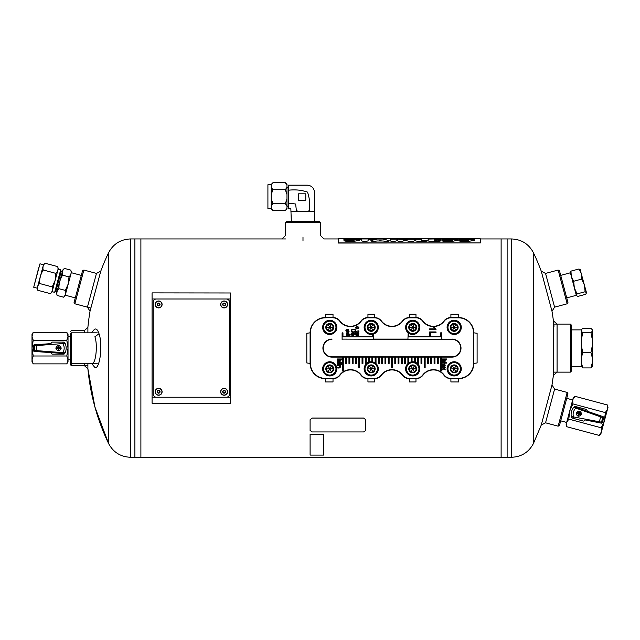 <?xml version="1.0" encoding="UTF-8"?>
<svg xmlns="http://www.w3.org/2000/svg" width="640" height="640" viewBox="0 0 640 640"><rect width="100%" height="100%" fill="white"/><g stroke="black" fill="none" stroke-linecap="round" stroke-linejoin="round"><path stroke-width="0.96" d="M84.328 363.392L84.328 365.576L87.896 368.848L94.936 407.056L108.552 443.44C113.224 452.256 120.544 456.872 130.512 457.272L140.896 457.272L140.896 238.952L140.896 457.272L501.12 457.272L501.12 238.952L501.12 457.272L507.12 457.272L507.12 238.952L507.12 457.272L511.504 457.272L511.504 238.952C521.472 239.352 528.792 243.968 533.464 252.792L533.464 443.44C528.792 452.256 521.472 456.872 511.504 457.272M74.832 303.784L74.064 302.448L82.536 270.816L83.872 270.048L74.832 303.784L90.648 308.024M285.52 222.584L286.616 221.488L319.36 221.488L320.456 222.584L285.52 222.584L285.52 235.464M87.672 365.576L71.296 365.576L70.208 364.488L70.208 362.304L71.296 363.392L97.208 363.392M71.296 365.576L71.296 332.832L97.208 332.832M84.328 332.832L84.328 330.648L71.296 330.648L70.208 331.736M558.144 270.048L559.48 270.816L567.952 302.448L567.184 303.784L558.144 270.048L545.552 273.416L541.256 271.184L551.992 311.24A220.824 220.824 0 0 1 554.008 326.28M545.552 273.416L554.592 307.16L567.184 303.784M570.384 324.096L571.48 325.192L571.48 371.032L570.384 372.128L570.384 324.096L554.016 324.096M553.4 375.4L557.072 372.128L557.072 324.096L553.4 320.824L553.4 375.4L551.992 384.984L541.256 425.048L533.464 443.44M91.504 332.832L93.944 329.912C95.792 327.912 97.488 329.192 99.032 333.744L94.896 336.76C97.984 345.432 95.616 364.856 91.888 363.28M99.032 333.744C103.52 346.464 98.848 373.832 93.944 366.312L91.504 363.392M87.896 332.832L87.896 327.376A220.824 220.824 0 0 1 90.024 311.24L100.76 271.184A220.824 220.824 0 0 1 108.552 252.792L108.552 443.44A220.824 220.824 0 0 1 87.896 368.848L87.896 363.392M83.872 270.048L96.464 273.416L87.424 307.16L90.024 311.24M541.256 425.048L545.552 422.808L554.592 389.064L551.992 384.984M567.184 392.44L567.952 393.776L559.48 425.408L558.144 426.184L567.184 392.44L554.592 389.064M228.488 292.984L152.072 292.896L230.664 292.984L230.664 403.24L152.072 403.24L228.488 403.24M130.512 457.272L130.512 238.952L134.896 238.952L134.896 457.272L134.896 238.952L285.52 238.952M501.12 241.68L501.12 238.952L511.504 238.952M158.624 390.68A1.088 1.088 0 0 1 159.576 392.32A1.088 1.088 0 0 1 157.68 392.32A1.088 1.088 0 0 1 158.624 390.68A1.088 1.088 0 0 1 159.576 392.32A1.088 1.088 0 0 1 157.68 392.32A1.088 1.088 0 0 1 158.624 390.68M155.16 391.768A3.464 3.464 0 0 1 158.624 388.304A3.464 3.464 0 0 1 162.096 391.768A3.464 3.464 0 0 1 158.624 395.24A3.464 3.464 0 0 1 155.16 391.768A3.464 3.464 0 0 1 158.624 388.304A3.464 3.464 0 0 1 162.096 391.768A3.464 3.464 0 0 1 158.624 395.24A3.464 3.464 0 0 1 155.16 391.768M224.12 303.36A1.088 1.088 0 0 1 225.064 304.992A1.088 1.088 0 0 1 223.176 304.992A1.088 1.088 0 0 1 224.12 303.36A1.088 1.088 0 0 1 225.064 304.992A1.088 1.088 0 0 1 223.176 304.992A1.088 1.088 0 0 1 224.12 303.36M220.656 304.448A3.464 3.464 0 0 1 224.12 300.984A3.464 3.464 0 0 1 227.584 304.448A3.464 3.464 0 0 1 224.12 307.912A3.464 3.464 0 0 1 220.656 304.448A3.464 3.464 0 0 1 224.12 300.984A3.464 3.464 0 0 1 227.584 304.448A3.464 3.464 0 0 1 224.12 307.912A3.464 3.464 0 0 1 220.656 304.448M325.376 381.952L333.016 381.952L333.016 378.68L325.376 378.68L325.376 381.952M409.424 381.952L415.976 381.952L415.976 378.68L409.424 378.68L409.424 381.952M450.904 381.952L458.544 381.952L458.544 378.68L450.904 378.68L450.904 381.952M415.976 314.272L409.424 314.272L409.424 317.552L415.976 317.552L415.976 314.272M306.816 333.272L306.816 362.952L310.096 363.392L310.096 332.832L306.816 333.272M477.104 362.952L477.104 333.272L473.832 332.832L473.832 363.392L477.104 362.952M333.016 314.272L325.376 314.272L325.376 317.552L333.016 317.552L333.016 314.272M374.496 314.272L367.944 314.272L367.944 317.552L374.496 317.552L374.496 314.272M458.544 314.272L450.904 314.272L450.904 317.552L458.544 317.552L458.544 314.272M367.944 381.952L374.496 381.952L374.496 378.68L367.944 378.68L367.944 381.952M71.296 332.832L70.208 333.92L70.208 362.304M152.072 403.24L152.072 292.984M415.32 362.256L415.32 356.848L427.544 356.848L427.544 363.456L428.416 363.456L428.416 356.848L430.824 356.848L430.824 363.456L431.696 363.456L431.696 356.848L452 356.848A8.736 8.736 0 0 0 460.728 348.112A8.736 8.736 0 0 0 452 339.384L441.552 339.384L441.552 332.832L440.68 332.832L440.68 336.824L408.8 336.824L408.8 333.304M440.648 357.12L438.248 357.12M408.168 332.832L407.928 339.384L342.096 339.104M437.368 357.12L434.968 357.12M434.096 357.12L431.696 357.12M430.824 357.12L428.416 357.12M427.544 357.12L425.144 357.12M424.272 357.12L421.872 357.12M421 357.12L418.592 357.12M417.72 357.12L415.32 357.12M414.448 357.12L412.048 357.12M411.176 357.12L408.768 357.12M407.896 357.12L405.496 357.12M404.624 357.12L402.224 357.12M401.352 357.12L398.944 357.12M398.072 357.12L395.672 357.12M394.8 357.12L392.4 357.12M391.528 357.12L389.12 357.12M388.248 357.12L385.848 357.12M384.976 357.12L382.576 357.12M381.704 357.12L379.296 357.12M378.424 357.12L376.024 357.12M375.152 357.12L372.752 357.12M371.872 357.12L369.472 357.12M368.6 357.12L366.2 357.12M365.328 357.12L362.928 357.12M362.048 357.12L359.648 357.12M358.776 357.12L356.376 357.12M355.504 357.12L353.104 357.12M352.224 357.12L349.824 357.12M348.952 357.12L346.552 357.12M345.68 357.12L343.28 357.12M342.4 357.12L331.928 357.12A9.008 9.008 0 0 1 322.912 348.112A9.008 9.008 0 0 1 331.928 339.104M373.528 339.104L407.928 339.104M441.552 339.104L452 339.384M441.52 357.12L452 357.12A9.008 9.008 0 0 0 461.008 348.112A9.008 9.008 0 0 0 452 339.104M381.264 375.016A13.376 13.376 0 0 1 402.664 375.016A8.456 8.456 0 0 0 409.424 378.4L415.976 378.4A8.456 8.456 0 0 0 422.744 375.016A13.376 13.376 0 0 1 444.144 375.016A8.456 8.456 0 0 0 450.904 378.4L458.544 378.4A15.008 15.008 0 0 0 473.552 363.392L473.552 332.832A15.008 15.008 0 0 0 458.544 317.824L450.904 317.824A8.456 8.456 0 0 0 444.144 321.208A13.376 13.376 0 0 1 422.744 321.208A8.456 8.456 0 0 0 415.976 317.824L409.424 317.824A8.456 8.456 0 0 0 402.664 321.208A13.376 13.376 0 0 1 381.264 321.208A8.456 8.456 0 0 0 374.496 317.824L367.944 317.824A8.456 8.456 0 0 0 361.184 321.208L360.96 321.04A13.096 13.096 0 0 1 340 321.04A8.736 8.736 0 0 0 333.016 317.552L325.376 317.824A15.008 15.008 0 0 0 310.368 332.832L310.368 363.392A15.008 15.008 0 0 0 325.376 378.4L333.016 378.4A8.456 8.456 0 0 0 339.776 375.016L340 375.184A13.096 13.096 0 0 1 360.96 375.184A8.736 8.736 0 0 0 367.944 378.68L374.496 378.4A8.456 8.456 0 0 0 381.264 375.016L381.48 375.184A13.096 13.096 0 0 1 402.44 375.184A8.736 8.736 0 0 0 409.424 378.68L409.424 378.4M333.016 317.824A8.456 8.456 0 0 1 339.776 321.208A13.376 13.376 0 0 0 361.184 321.208M367.944 378.4A8.456 8.456 0 0 1 361.184 375.016A13.376 13.376 0 0 0 339.776 375.016M331.928 339.384A8.736 8.736 0 0 0 323.192 348.112A8.736 8.736 0 0 0 331.928 356.848L345.68 356.848L345.68 363.456L346.552 363.456L346.552 356.848L348.952 356.848L348.952 363.456L349.824 363.456L349.824 356.848L362.048 356.848L362.048 363.456L362.928 363.456L362.928 356.848L365.328 356.848L365.328 363.456L366.2 363.456L366.2 356.848L378.424 356.848L378.424 363.456L379.296 363.456L379.296 356.848L381.704 356.848L381.704 363.456L382.576 363.456L382.576 356.848L391.528 356.848L391.528 367.504L392.4 367.504L392.4 356.848L394.8 356.848L394.8 363.456L395.672 363.456L395.672 356.848L398.072 356.848L398.072 363.456L398.944 363.456L398.944 356.848L411.176 356.848L411.176 361.928M412.048 361.784L412.048 356.848L414.448 356.848L414.448 361.976M346.552 356.848L345.68 356.848M349.824 356.848L348.952 356.848M362.928 356.848L362.048 356.848M366.2 356.848L365.328 356.848M379.296 356.848L378.424 356.848M382.576 356.848L381.704 356.848M392.4 356.848L391.528 356.848M395.672 356.848L394.8 356.848M398.944 356.848L398.072 356.848M412.048 356.848L411.176 356.848M415.32 356.848L414.448 356.848M428.416 356.848L427.544 356.848M431.696 356.848L430.824 356.848M407.928 339.384L441.552 339.384M450.904 378.4L450.904 378.68A8.736 8.736 0 0 1 443.92 375.184A13.096 13.096 0 0 0 422.96 375.184L422.744 375.016M415.976 317.824L415.976 317.552A8.736 8.736 0 0 1 422.96 321.04A13.096 13.096 0 0 0 443.92 321.04L444.144 321.208M374.496 317.824L374.496 317.552A8.736 8.736 0 0 1 381.48 321.04A13.096 13.096 0 0 0 402.44 321.04L402.664 321.208M473.552 332.832L473.832 332.832A15.28 15.28 0 0 0 458.544 317.552L458.544 317.824M310.368 363.392L310.096 363.392A15.28 15.28 0 0 0 325.376 378.68L325.376 378.4M325.376 317.824L325.376 317.552A15.28 15.28 0 0 0 310.096 332.832L310.368 332.832M458.544 378.4L458.544 378.68A15.28 15.28 0 0 0 473.832 363.392L473.552 363.392M367.944 317.824L367.944 317.552A8.736 8.736 0 0 0 360.96 321.04M333.016 378.4L333.016 378.68A8.736 8.736 0 0 0 340 375.184M374.496 378.4L374.496 378.68A8.736 8.736 0 0 0 381.48 375.184M415.976 378.4L415.976 378.68A8.736 8.736 0 0 0 422.96 375.184M450.904 317.824L450.904 317.552A8.736 8.736 0 0 0 443.92 321.04M409.424 317.824L409.424 317.552A8.736 8.736 0 0 0 402.44 321.04M436.048 329.64L429.672 329.64L429.672 328.864L434.64 328.864L433.704 327.312L434.456 327.312L436.048 329.64M429.672 335.888L429.672 331.928L436.024 331.928L436.024 332.768L430.424 332.768L430.424 335.888L429.672 335.888M442.176 359.52L442.176 358.96L446.544 358.96L446.544 359.832L442.808 361.064L446.544 362.352L446.544 363.12L442.176 363.12L442.176 362.568L445.824 362.568L442.176 361.296L442.176 360.776L445.896 359.52L442.176 359.52M442.176 366.16L442.576 366.056C442.496 363.368 443.04 363.36 444.192 366.024C445.192 365.64 445.248 365.104 444.376 364.416L444.44 363.888C445.912 365.864 445.16 366.808 442.176 366.712L442.176 366.16M442.664 364.536L443.768 366.016L442.664 364.536M442.176 367.664L442.176 367.016L443.816 368.168L445.344 367.096L445.344 367.76L444.256 368.48L445.344 369.896L443.816 368.824L442.176 369.968L442.176 369.32L443.384 368.512L442.176 367.664M337.376 359.52L337.376 358.96L341.744 358.96L341.744 359.832L338.008 361.064L341.744 362.352L341.744 363.12L337.376 363.12L337.376 362.568L341.032 362.568L337.376 361.296L337.376 360.776L341.096 359.52L337.376 359.52M341.136 364.52L341.136 363.984L341.744 363.984L341.744 364.52L341.136 364.52M337.376 364.52L337.376 363.984L340.544 363.984L340.544 364.52L337.376 364.52M337.376 365.864L337.376 365.328L340.544 365.328L340.096 365.816C340.784 367.632 339.872 368.336 337.376 367.904L337.376 367.368C340.624 368.264 340.648 365.04 337.376 365.864M357.176 326.984C352.472 328.544 361.896 328.512 357.176 326.984M357.176 326.552C359.44 327.216 359.44 327.976 357.176 328.816C354.832 327.992 354.832 327.232 357.176 326.552M355.464 329.976L355.952 329.488L355.464 329.976M355.872 331.136L355.464 332.848L355.464 330.536C356.328 331.552 359.776 333.312 357.904 331.064L357.96 330.624C360.752 332.224 356.704 333.88 355.872 331.136M357.552 333.872C358.76 337.168 353.144 334.6 356.368 333.304L356.4 333.752C356.28 335.392 356.496 335.4 357.056 333.784L358.896 333.72L358.488 335.448L358.488 334.056L357.552 333.872M354.488 329.88C350.72 328.88 350.752 332.736 354.488 331.696L354.488 332.16C350.192 333.608 350.152 328.048 354.488 329.424L354.488 329.88M353.472 334.984C354.008 333.04 353.672 333.168 352.48 335.384C350.584 334.912 350.464 334.04 352.112 332.776L352.152 333.208C350.04 334.288 352.904 336.208 352.824 333.4C354.744 333.136 354.976 333.816 353.512 335.424L353.472 334.984M349.072 331.416C346.152 331.76 345.24 331.048 346.336 329.288L346.872 330.992C347.552 328.704 348.176 328.72 348.76 331.032L349.072 331.416M347.848 329.64C344.648 331.112 350.952 331.2 347.848 329.64M346.544 333.808L346.864 333.728C346.8 331.56 347.232 331.552 348.152 333.696L348.352 332C349.528 333.568 348.92 334.32 346.544 334.248L346.544 333.808M346.936 332.504L347.816 333.696L346.936 332.504M346.544 335.192L346.544 334.76L350.024 334.76L350.024 335.192L346.544 335.192M407.896 363.632L407.896 356.848M408.768 356.848L408.768 362.944M375.152 362.944L375.152 356.848M376.024 356.848L376.024 363.632M343.28 356.848L343.28 371.032L342.4 371.032L342.4 356.848M425.144 356.848L425.144 367.496L424.272 367.496L424.272 356.848M421.872 356.848L421.872 363.456L421 363.456L421 356.848M418.592 356.848L418.592 363.456L417.72 363.456L417.72 356.848M438.248 356.848L438.248 363.456L437.368 363.456L437.368 356.848M434.968 356.848L434.968 363.456L434.096 363.456L434.096 356.848M405.496 356.848L405.496 363.456L404.624 363.456L404.624 356.848M402.224 356.848L402.224 363.456L401.352 363.456L401.352 356.848M389.12 356.848L389.12 363.456L388.248 363.456L388.248 356.848M385.848 356.848L385.848 363.456L384.976 363.456L384.976 356.848M359.648 356.848L359.648 367.504L358.776 367.504L358.776 356.848M356.376 356.848L356.376 363.456L355.504 363.456L355.504 356.848M353.104 356.848L353.104 363.456L352.224 363.456L352.224 356.848M372.752 356.848L372.752 361.928M371.872 361.784L371.872 356.848M369.472 356.848L369.472 361.976M368.6 362.256L368.6 356.848M342.096 339.384L342.096 332.832L342.968 332.832L342.968 336.824L372.656 336.824L372.656 334.32M373.528 334.08L373.528 339.384M441.52 356.848L441.52 371.032L440.648 371.032L440.648 356.848M323.52 368.856A6.224 6.224 0 0 1 332.848 363.464A6.224 6.224 0 0 1 332.848 374.24A6.224 6.224 0 0 1 323.52 368.856M325.8 368.856A3.944 3.944 0 0 1 331.712 365.44A3.944 3.944 0 0 1 331.712 372.264A3.944 3.944 0 0 1 325.8 368.856M322.648 368.856A7.096 7.096 0 0 1 333.288 362.712A7.096 7.096 0 0 1 333.288 375A7.096 7.096 0 0 1 322.648 368.856M327.808 365.656L331.632 365.576L327.848 365.576L325.96 368.856L327.848 372.128L331.632 372.128L333.52 368.856L331.632 372.128L329.744 368.856L333.52 368.856L331.632 365.576L333.52 368.856M331.632 365.576L327.848 372.128L331.632 372.128M327.848 365.576L329.744 368.856L326.008 368.928M365 368.856A6.224 6.224 0 0 1 374.336 363.464A6.224 6.224 0 0 1 374.336 374.24A6.224 6.224 0 0 1 365 368.856M367.28 368.856A3.944 3.944 0 0 1 373.192 365.44A3.944 3.944 0 0 1 373.192 372.264A3.944 3.944 0 0 1 367.28 368.856M364.128 368.856A7.096 7.096 0 0 1 374.768 362.712A7.096 7.096 0 0 1 374.768 375A7.096 7.096 0 0 1 364.128 368.856M369.288 365.656L373.112 365.576L369.328 365.576L367.44 368.856L369.328 372.128L373.112 372.128L375 368.856L373.112 372.128L371.224 368.856L375 368.856L373.112 365.576L375 368.856M373.112 365.576L369.328 372.128L373.112 372.128M369.328 365.576L371.224 368.856L367.488 368.928M406.48 368.856A6.224 6.224 0 0 1 415.816 363.464A6.224 6.224 0 0 1 415.816 374.24A6.224 6.224 0 0 1 406.48 368.856M408.76 368.856A3.944 3.944 0 0 1 414.672 365.44A3.944 3.944 0 0 1 414.672 372.264A3.944 3.944 0 0 1 408.76 368.856M405.608 368.856A7.096 7.096 0 0 1 416.248 362.712A7.096 7.096 0 0 1 416.248 375A7.096 7.096 0 0 1 405.608 368.856M410.768 365.656L414.592 365.576L410.808 365.576L408.92 368.856L410.808 372.128L414.592 372.128L416.48 368.856L414.592 372.128L412.704 368.856L416.48 368.856L414.592 365.576L416.48 368.856M414.592 365.576L410.808 372.128L414.592 372.128M410.808 365.576L412.704 368.856L408.968 368.928M447.96 368.856A6.224 6.224 0 0 1 457.296 363.464A6.224 6.224 0 0 1 457.296 374.24A6.224 6.224 0 0 1 447.96 368.856M450.24 368.856A3.944 3.944 0 0 1 456.152 365.44A3.944 3.944 0 0 1 456.152 372.264A3.944 3.944 0 0 1 450.24 368.856M447.088 368.856A7.096 7.096 0 0 1 457.728 362.712A7.096 7.096 0 0 1 457.728 375A7.096 7.096 0 0 1 447.088 368.856M452.248 365.656L456.072 365.576L452.288 365.576L450.4 368.856L452.288 372.128L456.072 372.128L457.96 368.856L456.072 372.128L454.184 368.856L457.96 368.856L456.072 365.576L457.96 368.856M456.072 365.576L452.288 372.128L456.072 372.128M452.288 365.576L454.184 368.856L450.448 368.928M323.52 327.376A6.224 6.224 0 0 1 332.848 321.984A6.224 6.224 0 0 1 332.848 332.76A6.224 6.224 0 0 1 323.52 327.376M325.8 327.376A3.944 3.944 0 0 1 331.712 323.96A3.944 3.944 0 0 1 331.712 330.784A3.944 3.944 0 0 1 325.8 327.376M322.648 327.376A7.096 7.096 0 0 1 333.288 321.224A7.096 7.096 0 0 1 333.288 333.52A7.096 7.096 0 0 1 322.648 327.376M327.808 324.176L331.632 324.096L327.848 324.096L325.96 327.376L327.848 330.648L331.632 330.648L333.52 327.376L331.632 330.648L329.744 327.376L333.52 327.376L331.632 324.096L333.52 327.376M331.632 324.096L327.848 330.648L331.632 330.648M327.848 324.096L329.744 327.376L326.008 327.448M447.96 327.376A6.224 6.224 0 0 1 457.296 321.984A6.224 6.224 0 0 1 457.296 332.76A6.224 6.224 0 0 1 447.96 327.376M450.24 327.376A3.944 3.944 0 0 1 456.152 323.96A3.944 3.944 0 0 1 456.152 330.784A3.944 3.944 0 0 1 450.24 327.376M447.088 327.376A7.096 7.096 0 0 1 457.728 321.224A7.096 7.096 0 0 1 457.728 333.52A7.096 7.096 0 0 1 447.088 327.376M452.248 324.176L456.072 324.096L452.288 324.096L450.4 327.376L452.288 330.648L456.072 330.648L457.96 327.376L456.072 330.648L454.184 327.376L457.96 327.376L456.072 324.096L457.96 327.376M456.072 324.096L452.288 330.648L456.072 330.648M452.288 324.096L454.184 327.376L450.448 327.448M365 327.376A6.224 6.224 0 0 1 374.336 321.984A6.224 6.224 0 0 1 374.336 332.76A6.224 6.224 0 0 1 365 327.376M367.28 327.376A3.944 3.944 0 0 1 373.192 323.96A3.944 3.944 0 0 1 373.192 330.784A3.944 3.944 0 0 1 367.28 327.376M364.128 327.376A7.096 7.096 0 0 1 374.768 321.224A7.096 7.096 0 0 1 374.768 333.52A7.096 7.096 0 0 1 364.128 327.376M369.288 324.176L373.112 324.096L369.328 324.096L367.44 327.376L369.328 330.648L373.112 330.648L375 327.376L373.112 330.648L371.224 327.376L375 327.376L373.112 324.096L375 327.376M373.112 324.096L369.328 330.648L373.112 330.648M369.328 324.096L371.224 327.376L367.488 327.448M406.48 327.376A6.224 6.224 0 0 1 415.816 321.984A6.224 6.224 0 0 1 415.816 332.76A6.224 6.224 0 0 1 406.48 327.376M408.76 327.376A3.944 3.944 0 0 1 414.672 323.96A3.944 3.944 0 0 1 414.672 330.784A3.944 3.944 0 0 1 408.76 327.376M405.608 327.376A7.096 7.096 0 0 1 416.248 321.224A7.096 7.096 0 0 1 416.248 333.52A7.096 7.096 0 0 1 405.608 327.376M410.768 324.176L414.592 324.096L410.808 324.096L408.92 327.376L410.808 330.648L414.592 330.648L416.48 327.376L414.592 330.648L412.704 327.376L416.48 327.376L414.592 324.096L416.48 327.376M414.592 324.096L410.808 330.648L414.592 330.648M410.808 324.096L412.704 327.376L408.968 327.448M224.12 390.68A1.088 1.088 0 0 1 225.064 392.32A1.088 1.088 0 0 1 223.176 392.32A1.088 1.088 0 0 1 224.12 390.68A1.088 1.088 0 0 1 225.064 392.32A1.088 1.088 0 0 1 223.176 392.32A1.088 1.088 0 0 1 224.12 390.68M220.656 391.768A3.464 3.464 0 0 1 224.12 388.304A3.464 3.464 0 0 1 227.584 391.768A3.464 3.464 0 0 1 224.12 395.24A3.464 3.464 0 0 1 220.656 391.768A3.464 3.464 0 0 1 224.12 388.304A3.464 3.464 0 0 1 227.584 391.768A3.464 3.464 0 0 1 224.12 395.24A3.464 3.464 0 0 1 220.656 391.768M158.624 303.36A1.088 1.088 0 0 1 159.576 304.992A1.088 1.088 0 0 1 157.68 304.992A1.088 1.088 0 0 1 158.624 303.36A1.088 1.088 0 0 1 159.576 304.992A1.088 1.088 0 0 1 157.68 304.992A1.088 1.088 0 0 1 158.624 303.36M155.16 304.448A3.464 3.464 0 0 1 158.624 300.984A3.464 3.464 0 0 1 162.096 304.448A3.464 3.464 0 0 1 158.624 307.912A3.464 3.464 0 0 1 155.16 304.448A3.464 3.464 0 0 1 158.624 300.984A3.464 3.464 0 0 1 162.096 304.448A3.464 3.464 0 0 1 158.624 307.912A3.464 3.464 0 0 1 155.16 304.448M156.44 298.992L226.304 298.992A3.272 3.272 0 0 1 229.576 302.264L229.576 393.96A3.272 3.272 0 0 1 226.304 397.232L156.44 397.232A3.272 3.272 0 0 1 153.168 393.96L153.168 302.264A3.272 3.272 0 0 1 156.44 298.992M480.328 242.912L338.416 243.048L338.416 238.816L480.328 238.816L480.328 242.912L338.416 242.912M465.184 238.96L471.616 238.904C475.432 238.992 475.432 239.12 471.616 239.296C475.432 239.12 475.432 238.992 471.616 238.904L458.744 239.376M471.616 239.296L464.568 239.296M464.568 239.4L468.152 239.456L464.568 239.4M461.704 240.344L468.72 240.224L458.768 240.872L461.704 241.48L468.152 241.48L474.568 240.256L468.152 239.4M468.72 240.168L458.736 239.344L465.184 238.904M430.568 238.96L438.024 238.904C442.04 238.992 442.04 239.136 438.024 239.328C442.04 239.136 442.04 238.992 438.024 238.904L428.144 239.08M438.024 239.328L434.48 239.456M438.168 240.088C441.28 239.848 441.28 239.64 438.168 239.456C441.28 239.64 441.28 239.848 438.168 240.088L434.48 240.288M430.568 238.904L428.144 239.024L428.144 240.976L430.568 241.48L438.024 241.48L441.136 240.84L438.024 240.288M424.648 240.344L427.864 240.872L424.904 241.48L418.384 241.48L415.432 240.872L415.432 239.072L421.656 239.072L421.656 240.344L424.648 240.344L421.656 240.344M414.336 239.08L414.336 240.824C413.296 241.512 411.36 241.64 408.528 241.2L403.768 240.024L403.768 240.824C401.632 241.664 399.496 241.664 397.352 240.824L397.352 239.08L407.92 239.504L407.92 239.08L414.336 239.08M396.264 239.064L396.264 240.856C394.224 241.656 392.192 241.656 390.16 240.856L390.16 239.064L396.264 239.064M389.136 240.576L382.936 238.992L377.112 238.992L370.912 240.576C371.376 241.552 373.376 241.688 376.912 241L383.152 241C386.696 241.68 388.688 241.544 389.136 240.576L389.136 240.576M372.232 239.352C376.072 239.176 376.072 239.048 372.232 238.96L350.016 238.96L372.232 238.904C376.072 238.992 376.072 239.12 372.232 239.296L368.112 239.296L368.112 240.824C365.952 241.672 363.792 241.672 361.64 240.824L361.64 239.296L349.448 239.296M349.448 239.384L353.16 239.44L349.448 239.384M347.232 240.216L354.328 240.136L343.88 240.8L347.232 241.488L353.16 241.488L359.68 240.24L353.16 239.384M354.328 240.08L343.88 239.32L350.016 238.904M372.232 239.296C376.072 239.12 376.072 238.992 372.232 238.904L372.232 238.96M455.096 239.296C458.912 239.12 458.912 238.992 455.096 238.904L441.872 239.376L452.344 240.392L444.824 240.336L441.864 240.872L444.824 241.48L451.632 241.48L458.056 240.256L447.576 239.296L455.096 239.296C458.912 239.12 458.912 238.992 455.096 238.904L441.864 239.344M451.632 239.4L447.576 239.296M444.824 240.336L452.344 240.16M444.824 240.392L441.872 240.896M458.056 240.28L451.632 239.456M455.096 239.352C458.912 239.176 458.912 239.048 455.096 238.96M350.016 238.96L343.88 239.344M347.232 240.264L343.88 240.824M359.68 240.272L353.16 239.44M377.112 238.992L370.912 240.632M389.136 240.632L382.936 238.992M381.176 240.168L379.096 240.168M382.936 239.048L377.112 239.048M396.264 239.12L390.16 239.12M403.168 238.96L407.92 239.504M403.168 239.016L397.352 239.128M414.336 239.128L407.92 239.128M427.856 240.896L424.648 240.392M421.656 239.128L415.432 239.128M441.136 240.872L438.024 240.344M438.168 240.144C441.28 239.904 441.28 239.696 438.168 239.512M438.024 239.384C442.04 239.192 442.04 239.048 438.024 238.96M461.704 240.4L458.768 240.904M474.568 240.28L468.152 239.456M471.616 239.352C475.432 239.176 475.432 239.048 471.616 238.96M583.192 421.032L572.232 418.088A1.088 1.088 0 0 1 571.464 417.32A10.912 10.912 0 0 1 571.28 416.512L571.216 416.12C570.8 413 571.552 410.192 573.472 407.688L573.728 407.384A1.088 1.088 0 0 1 574.904 407.056L602.944 416.608A1.096 1.088 18.8 0 1 603.648 417.928L602.464 422.344L601.528 422.16A1.088 1.088 101.2 0 1 600.264 422.944L584.992 419.928A10.912 10.912 0 0 1 584.248 420.744A1.088 1.088 0 0 1 583.192 421.032M572.144 417.384A1.088 1.088 0 0 1 571.28 416.512L601.528 422.16L602.744 417.616L573.728 407.384A10.912 10.912 0 0 1 574.288 406.776A1.088 1.088 0 0 1 575.344 406.496L586.304 409.432A1.088 1.088 0 0 1 587.072 410.2A10.912 10.912 0 0 1 587.304 411.28L574.96 407.08M576.208 412.944C577.072 416.76 578.824 417.224 581.48 414.352C580.616 410.536 578.864 410.064 576.208 412.944M602.464 422.344A1.096 1.088 -168.8 0 1 601.2 423.128L600.264 422.944M566.616 422.6L566.144 424.368L566.776 426.72L566.616 422.6L568.808 419.112L601.256 427.808L601.408 431.928L599.216 435.416L601.408 431.928L604.472 420.512L605.328 412.592L572.888 403.896L569.672 411.192L566.616 422.6L566.776 426.72L599.216 435.416L600.936 433.696L601.408 431.928M568.808 419.112L569.672 411.192L572.736 399.776L572.888 403.896M601.256 427.808L604.472 420.512L607.528 409.096L605.328 412.592M607.368 404.976L607.528 409.096L608 407.336L607.368 404.976L574.928 396.288L572.736 399.776L573.208 398.008L574.928 396.288M577.152 413.616L577.368 412.824L578.552 413.144L578.872 411.96L579.664 412.168L579.344 413.36L580.528 413.672L580.32 414.464L579.136 414.152L578.816 415.336L578.024 415.12L578.344 413.936L577.152 413.616M578.208 416.016A2.456 2.456 0 0 1 576.568 412.728A2.456 2.456 0 0 1 580.032 411.496A2.456 2.456 0 0 1 578.208 416.016M599.104 422.712L600.92 415.92M573.216 417.6L573.336 416.504C572.696 413.44 573.416 410.752 575.504 408.424L575.944 407.416M566.728 297.88L576.328 295.312L570.272 272.216M577.056 293.904L585.112 291.752L586.488 292.736L585.784 294.28L577.736 296.432L576.36 295.448L574.328 287.856L577.056 293.904L576.416 295.656M570.264 272.672L570.96 271.128L571.28 276.472L573.672 281.256L574.328 287.856M570.96 271.128L579.008 268.976L581.4 273.76L581.72 279.096L584.448 285.144L585.112 291.752M580.384 269.96L579.008 268.976M586.544 292.944L580.144 269.568M573.672 281.256L581.72 279.096M42.92 268.104L43.096 266.32M50.44 293.664L52.008 292.096L58.264 268.752L57.688 266.608L45.048 263.224C43.072 265.104 42.464 267.36 43.232 269.984L55.872 273.376L55.112 280.416L52.248 286.904L39.608 283.512C37.632 285.392 37.024 287.648 37.8 290.28L50.44 293.664C52.416 291.776 53.024 289.52 52.248 286.904M57.088 271.896L57.824 270.272M37.48 288.4L37.656 286.616M51.656 292.192L52.392 290.568M39.608 283.512C39.448 278.624 40.656 274.112 43.232 269.984M57.688 266.608C58.456 269.224 57.856 271.48 55.872 273.376M65.376 290.416L58.944 288.696C56.968 290.576 56.36 292.832 57.136 295.464L63.56 297.184C65.544 295.288 66.144 293.032 65.376 290.416L68.232 283.936L69 276.888L62.568 275.168C59.992 279.296 58.784 283.808 58.944 288.696M63.56 297.184L65.128 295.616L71.384 272.264L70.808 270.128L64.384 268.4C62.408 270.28 61.8 272.536 62.568 275.168M70.808 270.128C71.584 272.744 70.976 275 69 276.888M62.256 273.28L62.432 271.504M70.216 275.416L70.952 273.784M56.816 293.576L56.992 291.8M64.776 295.712L65.512 294.08M57.136 295.464L56.56 293.32L62.816 269.968L64.384 268.4M75.288 297.88L65.24 295.192M33.704 287.24L37.208 288.184L43.488 264.744L39.984 263.808L33.704 287.24L38.72 267.752M57.072 291.408L55.92 291.096L54.664 292.352L60.688 269.856L58.144 269.176M55.92 291.096L61.152 271.576L60.688 269.856M290.856 211.232L314.504 211.368L314.504 192.464C314.072 188.016 311.632 185.576 307.184 185.144L288.272 185.144L288.272 188.88L288.84 190.248L288.272 192.968L288.416 208.792M288.272 190.248C295.072 189.4 301.488 190.024 307.52 192.12C309.608 198.152 310.232 204.568 309.384 211.368M310.744 211.368L309.384 210.808L306.672 211.368M288.272 192.968L288.272 188.88M314.504 211.368L314.632 221.488M288.272 204.496L288.816 203.176L288.272 200.552M288.272 203.176L295.648 203.992L296.456 211.368M299.096 211.368L296.456 210.824L295.136 211.368M298.536 200.28L298.536 193.824L305.784 193.824L305.784 200.28L298.536 200.28L298.536 193.824M285.32 182.728L272.904 182.728L271.24 185.096L271.24 187.344L272.904 189.712L285.32 189.712L286.984 187.344L286.984 185.096L285.32 182.728L286.984 184.392L286.984 185.096M272.904 189.712L271.24 194.44L271.24 198.936L272.904 203.664L285.32 203.664L286.984 198.936L286.984 194.44L285.32 189.712M285.32 210.648L286.984 208.28L286.984 208.984L285.32 210.648L272.904 210.648L271.24 208.28L271.24 206.032L272.904 203.664M285.32 203.664L286.984 206.032L286.984 208.28M272.904 210.648L271.24 208.984L271.24 208.28M271.24 206.032L271.24 198.936M271.24 194.44L271.24 187.344M271.24 185.096L271.24 184.392L272.904 182.728M286.984 194.44L286.984 187.344M286.984 206.032L286.984 198.936M288.272 206.144L286.984 206.144M271.24 184.752L267.912 184.752L267.912 208.624L271.24 208.624M291.344 221.488L290.856 208.792L288.456 208.792M305.784 200.28L305.784 193.824M363.576 418.072L312.272 418.072L310.096 419.728L312.272 418.048L363.576 418.048L365.76 419.712L363.576 418.048M365.76 419.728L365.76 430.528L363.576 431.944L312.272 431.944L310.096 430.528L310.096 419.712M323.736 434.512L323.736 455.104L310.096 455.104L310.096 434.296L323.736 434.296L310.096 434.512M592.392 366.368L592.392 362.392L590.92 367.928L592.288 366.552M581.304 362.392L582.776 367.928L581.304 366.344L581.304 329.856L582.776 328.296L590.92 328.296L592.392 329.856L592.392 331.12L590.92 332.696L592.392 339.808L592.392 331.12M592.392 339.808L592.392 345.4L590.92 352.512L592.392 358.048L592.392 345.4M592.392 358.048L592.392 362.392M581.304 339.808L582.776 332.696L581.304 331.12M582.776 332.696L590.92 332.696M581.304 358.048L582.776 352.512L581.304 345.4M582.776 352.512L590.92 352.512M582.776 367.928L590.92 367.928M52.416 342.112L63.76 342.112A1.088 1.088 0 0 1 64.704 342.656A10.912 10.912 0 0 1 65.096 343.384L65.264 343.752C66.464 346.656 66.464 349.568 65.264 352.472L65.096 352.84A1.088 1.088 0 0 1 64.04 353.456L34.48 351.488A1.096 1.088 -176.2 0 1 33.456 350.4L33.456 345.824L34.416 345.76A1.088 1.088 -93.8 0 1 35.432 344.672L50.968 343.64A10.912 10.912 0 0 1 51.472 342.656A1.088 1.088 0 0 1 52.416 342.112M64.04 342.768A1.088 1.088 0 0 1 65.096 343.384L34.416 345.76L34.416 350.464L65.096 352.84A10.912 10.912 0 0 1 64.704 353.568A1.088 1.088 0 0 1 63.76 354.12L52.416 354.12A1.088 1.088 0 0 1 51.472 353.568A10.912 10.912 0 0 1 50.968 352.584L63.976 353.456M61.256 348.112C59.44 344.648 57.616 344.648 55.8 348.112C57.616 351.576 59.44 351.576 61.256 348.112M33.456 345.824A1.096 1.088 -3.8 0 1 34.48 344.736L35.432 344.672M68.024 336.296L68.024 334.464L66.8 332.36L68.024 336.296L66.8 340.232L33.216 340.232L32 336.296L33.216 332.36L32 336.296L32 348.112L33.216 355.992L66.8 355.992L68.024 348.112L68.024 336.296L66.8 332.36L33.216 332.36L32 334.464L32 336.296M66.8 340.232L68.024 348.112L68.024 359.928L66.8 355.992M33.216 340.232L32 348.112L32 359.928L33.216 355.992M33.216 363.872L32 359.928L32 361.76L33.216 363.872L66.8 363.872L68.024 359.928L68.024 361.76L66.8 363.872M60.168 347.704L60.168 348.52L58.936 348.52L58.936 349.752L58.12 349.752L58.12 348.52L56.888 348.52L56.888 347.704L58.12 347.704L58.12 346.472L58.936 346.472L58.936 347.704L60.168 347.704M58.528 345.656A2.456 2.456 0 0 1 60.968 348.416A2.456 2.456 0 0 1 57.936 350.496A2.456 2.456 0 0 1 58.528 345.656M36.616 344.592L36.616 351.632M62.944 342.84L63.112 343.928C64.52 346.72 64.52 349.504 63.112 352.296L62.944 353.384M302.992 237.048L302.992 240.944M158.624 388.472A3.304 3.304 0 0 1 161.928 391.768A3.304 3.304 0 0 1 158.624 395.072A3.304 3.304 0 0 1 155.328 391.768A3.304 3.304 0 0 1 158.624 388.472M158.624 390.36A1.408 1.408 0 0 1 159.848 392.48A1.408 1.408 0 0 1 157.408 392.48A1.408 1.408 0 0 1 158.624 390.36M224.12 301.144A3.304 3.304 0 0 1 227.424 304.448A3.304 3.304 0 0 1 224.12 307.752A3.304 3.304 0 0 1 220.816 304.448A3.304 3.304 0 0 1 224.12 301.144M224.12 303.04A1.408 1.408 0 0 1 225.344 305.152A1.408 1.408 0 0 1 222.896 305.152A1.408 1.408 0 0 1 224.12 303.04M152.072 298.992L230.664 298.992M230.664 397.232L152.072 397.232M224.12 388.472A3.304 3.304 0 0 1 227.424 391.768A3.304 3.304 0 0 1 224.12 395.072A3.304 3.304 0 0 1 220.816 391.768A3.304 3.304 0 0 1 224.12 388.472M224.12 390.36A1.408 1.408 0 0 1 225.344 392.48A1.408 1.408 0 0 1 222.896 392.48A1.408 1.408 0 0 1 224.12 390.36M158.624 301.144A3.304 3.304 0 0 1 161.928 304.448A3.304 3.304 0 0 1 158.624 307.752A3.304 3.304 0 0 1 155.328 304.448A3.304 3.304 0 0 1 158.624 301.144M158.624 303.04A1.408 1.408 0 0 1 159.848 305.152A1.408 1.408 0 0 1 157.408 305.152A1.408 1.408 0 0 1 158.624 303.04M602.04 416.304A1.088 1.088 -71.2 0 1 602.744 417.616L603.648 417.928M35.432 351.552A1.088 1.088 93.8 0 1 34.416 350.464L33.456 350.4M323.992 238.952L338.416 238.952M480.328 238.952L501.12 238.952M320.456 235.832L320.456 222.584M130.512 238.952C120.544 239.352 113.224 243.968 108.552 252.792M554.016 372.128L570.384 372.128M541.256 271.184A220.824 220.824 0 0 0 533.464 252.792M84.328 330.648L87.896 327.376M96.464 273.416L100.76 271.184M324.032 239L320.416 235.424M281.944 239L285.56 235.424M554.592 307.16L551.992 311.24M545.552 422.808L558.144 426.184M560.704 420.84L566.656 422.44M566.728 398.344L572.688 399.944M560.704 275.384L570.296 272.816M81.312 275.384L71.272 272.696M54.664 292.352L52.12 291.672M62.304 271.88L61.152 271.576M37.224 288.136L37.8 290.28M43.48 264.792L45.048 263.224M288.272 187.232L286.984 187.232M581.304 329.88L571.48 329.88M581.408 366.552L571.48 366.344M70.208 336.464L68.024 336.464M70.208 359.76L68.024 359.76"/></g></svg>
